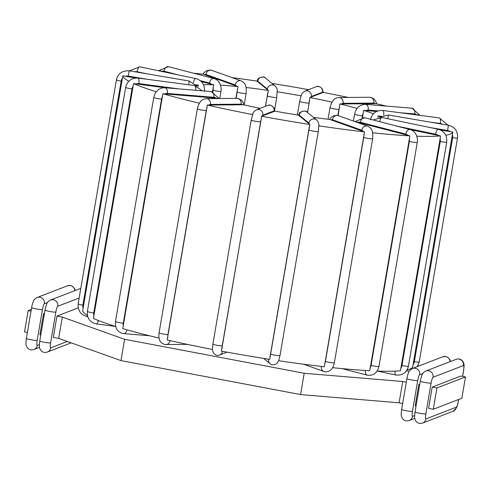 <?xml version="1.0" encoding="UTF-8"?>
<svg xmlns="http://www.w3.org/2000/svg" width="490" height="490" viewBox="0 0 490 490"><rect width="100%" height="100%" fill="white"/><g stroke="black" fill="none" stroke-linecap="round" stroke-linejoin="round"><path stroke-width="0.73" d="M135.62 78.014L122.831 75.803L82.681 310.685A167.451 17.193 9.7 0 0 87.404 315.395M164.756 87.722L133.562 83.57L93.412 318.451A167.451 17.193 9.7 0 0 115.646 326.481M218.73 98.527A95.489 9.806 -170.3 0 1 217.879 98.282L162.907 93.737L122.757 328.619A167.451 17.193 9.7 0 0 159.06 338.069M260.264 108.308A95.489 9.806 -170.3 0 1 243.622 104.768L207.331 105.074L167.182 339.956A167.451 17.193 9.7 0 0 212.44 349.425L212.893 344.072A4.845 0.496 9.7 0 0 217.18 345.309A4.845 0.496 9.7 0 0 222.362 345.775L260.656 121.753A6.229 1.054 -79.3 0 1 261.293 118.77L261.47 116.222A167.451 17.193 9.7 0 0 309.87 124.478L298.539 115.156A95.489 9.806 -170.3 0 1 274.725 111.095M261.293 118.77L221.321 351.103A167.451 17.193 9.7 0 0 269.721 359.354L309.87 124.478M309.19 126.941A6.229 1.103 98.6 0 1 308.81 129.96L270.517 353.988A4.845 0.496 9.7 0 0 275.576 355.268A4.845 0.496 9.7 0 0 280.011 355.52L278.651 360.714A167.451 17.193 9.7 0 0 324.356 366.759L364.505 131.877L329.886 119.474A95.489 9.806 -170.3 0 1 313.416 117.361M332.624 367.665A167.451 17.193 9.7 0 0 369.754 370.734L409.897 135.853L356.175 121.863A95.489 9.806 -170.3 0 1 355.556 121.826M377.153 371.065A167.451 17.193 9.7 0 0 400.428 370.801L440.577 135.92L410.338 129.623M413.113 364.48L452.405 134.603A6.229 6.192 7.5 0 1 452.656 137.659L414.362 361.681A6.229 6.192 7.5 0 1 413.113 364.48L412.696 366.961A167.451 17.193 -170.3 0 1 407.11 369.852M338.137 115.597L339.87 103.966A95.489 9.806 -170.3 0 1 357.063 108.425M362.551 117.459L363.58 110.354A95.489 9.806 -170.3 0 1 373.435 113.784M381.012 116.32L378.164 115.91L377.968 117.514M378.164 115.91A95.489 9.806 -170.3 0 1 379.995 116.988M212.403 91.753L213.769 84.807L201.372 81.622M203.515 84.794A95.489 9.806 -170.3 0 1 213.769 84.807M235.819 98.386L238.085 86.614L203.393 74.204A167.451 17.193 9.7 0 0 193.55 73.206M220.525 85.138A95.489 9.806 -170.3 0 1 238.085 86.614M265.402 106.33L268.41 90.448L256.999 81.113A167.451 17.193 9.7 0 0 232.052 77.616M246.078 87.49A95.489 9.806 -170.3 0 1 268.41 90.448M307.61 112.602L309.888 97.522A95.489 9.806 -170.3 0 1 332.012 102.147M277.107 91.477L276.77 97.437A4.845 0.496 -170.3 0 1 272.342 97.185A4.845 0.496 -170.3 0 1 267.283 95.905L265.513 106.287M277.254 91.789A95.489 9.806 -170.3 0 1 301.087 95.856L301.313 95.605M307.524 112.529L309.141 103.047A4.845 0.496 -170.3 0 1 303.959 102.575A4.845 0.496 -170.3 0 1 299.678 101.344L301.087 95.856M196.484 85.64A95.489 9.806 -170.3 0 1 198.395 85.26L195.718 84.733M198.083 86.669L198.395 85.26M363.58 110.354L376.559 111.469M414.038 114.574L418.607 114.917A167.451 17.193 9.7 0 1 420.083 115.377M416.794 136.165A167.451 17.193 9.7 0 0 440.577 135.92M372.614 132.766A167.451 17.193 9.7 0 0 409.897 135.853M318.635 125.532L318.8 125.832A167.451 17.193 9.7 0 0 364.505 131.877M318.8 125.832L318.304 131.498A4.845 0.496 9.7 0 1 313.87 131.24A4.845 0.496 9.7 0 1 308.81 129.96M212.893 344.072L251.186 120.05L252.822 114.311M207.331 105.074A167.451 17.193 9.7 0 0 252.589 114.544M162.907 93.737A167.451 17.193 9.7 0 0 199.363 103.225M133.562 83.57A167.451 17.193 9.7 0 0 156.267 91.746M122.831 75.803A167.451 17.193 9.7 0 0 128.827 81.242M308.584 89.67A167.451 17.193 9.7 0 0 272.036 83.429M348.286 97.449A167.451 17.193 9.7 0 0 323.216 92.408L309.888 97.522M164.132 71.932L159.985 70.823A167.451 17.193 9.7 0 0 158.546 70.768M452.405 134.603L452.84 132.079L440.437 129.991M445.771 135.264A167.451 17.193 9.7 0 0 452.84 132.079M386.126 106.067A167.451 17.193 9.7 0 0 376.234 103.678L339.87 103.966M323.21 92.408L322.971 92.641A6.229 1.054 -79.3 0 0 322.561 92.163A4.845 4.747 -111.1 0 0 316.13 86.754C317.992 85.683 320.105 86.491 322.463 89.186L323.216 92.445M256.981 81.138L257.789 79.527C257.029 78.412 264.153 75.393 265.513 78.082A4.845 4.741 129.4 0 0 257.728 81.107A6.229 1.103 98.6 0 0 257.158 81.42L256.999 81.113M262.205 116.081A6.229 1.054 -79.3 0 1 262.842 115.199L274.075 110.869A6.229 1.054 -79.3 0 1 274.486 111.346L261.47 116.222M416.053 406.008L415.183 405.843L418.821 384.54L419.783 384.172M418.821 384.54L419.691 384.705M432.229 387.076L460.808 376.051L465.5 376.939L461.856 398.241L433.276 409.266L428.585 408.378L432.229 387.076L436.915 387.964L465.5 376.939M62.316 317.091L58.678 338.394L53.318 337.383L56.956 316.081L62.316 317.091L124.613 339.294L304.204 373.276L402.743 381.502L406.29 382.169M56.956 316.081L78.21 307.879M418.827 366.018L417.872 365.675M31.323 309.398L28.144 310.623L31.023 311.168M40.78 335.013L39.91 334.848L43.555 313.545L44.517 313.171M43.555 313.545L44.425 313.704M58.678 338.394L120.969 360.597L300.566 394.579L399.099 402.805L402.651 403.472M28.144 310.623L24.5 331.932L27.379 332.477M436.915 387.964L433.276 409.266M402.743 381.502L399.099 402.805M304.204 373.276L300.566 394.579M124.613 339.294L120.969 360.597M87.728 316.681L87.208 316.589L87.416 315.444M362.11 117.465L362.392 115.799A4.845 0.496 -170.3 0 1 357.29 115.003A4.845 0.496 -170.3 0 1 354.601 114.084L353.406 121.061M365.895 110.587A6.229 4.729 -73.4 0 1 368.192 110.091L377.943 110.899M400.11 112.737L414.699 113.943A6.229 4.729 -73.4 0 1 416.763 114.801M362.392 115.799A6.229 4.729 -73.4 0 1 363.262 113.288M358.061 122.396A6.229 4.759 92.7 0 1 360.309 122.273L405.763 134.101A6.229 4.759 92.7 0 1 407.778 135.338M409.303 138.345A6.229 4.759 92.7 0 1 409.371 141.42L371.077 365.442A6.229 4.759 92.7 0 1 370.005 368.223M365.362 370.483A4.845 3.081 104.6 0 0 367.286 375.175C373.337 375.995 377.233 373.074 378.972 366.404L417.266 142.382A4.845 0.496 9.7 0 1 414.442 142.351A4.845 0.496 9.7 0 1 409.371 141.42M371.077 365.442A4.845 0.496 9.7 0 0 376.149 366.379A4.845 0.496 9.7 0 0 378.972 366.404M405.763 134.101A4.845 3.081 -75.4 0 1 410.106 129.562C412.611 130.254 414.558 131.822 415.955 134.266C418.27 139.264 417.217 142.468 417.266 142.382M310.691 97.375A6.229 1.054 -79.3 0 1 311.334 96.493L322.561 92.163M316.13 86.754L304.903 91.091A4.845 4.747 68.9 0 1 311.334 96.493M309.141 103.047A6.229 1.054 -79.3 0 1 309.68 100.456M257.728 81.107L267.344 88.996A4.845 4.741 -50.6 0 1 275.129 85.964C276.868 87.912 277.585 89.829 277.291 91.716M267.344 88.996A6.229 1.103 98.6 0 1 267.681 90.044M267.632 93.284A6.229 1.103 98.6 0 1 267.283 95.905M341.53 104.015A6.229 3.075 -76.9 0 1 343.086 103.323L373.809 103.072A4.845 4.183 -90.5 0 0 369.662 97.277L371.151 97.437L374.311 99.207L376.002 101.785L376.583 103.758M373.809 103.072A6.229 3.075 -76.9 0 1 375.132 103.739M337.867 115.511L338.896 109.454A4.845 0.496 -170.3 0 1 333.488 108.768A4.845 0.496 -170.3 0 1 330.021 107.69L328.043 119.26M338.896 109.454A6.229 3.075 -76.9 0 1 339.625 106.906M369.662 97.277L338.945 97.528A4.845 4.183 89.5 0 1 343.086 103.323M204.434 74.627A6.229 3.118 96.3 0 1 205.923 74.443L235.231 84.935A4.845 4.165 -70.3 0 1 241.031 80.832C243.934 82.345 246.923 84.096 246.121 93.388A4.845 0.496 -170.3 0 1 242.513 93.259A4.845 0.496 -170.3 0 1 237.178 92.114L236.113 98.38M235.231 84.935A6.229 3.118 96.3 0 1 236.486 86.105M237.344 89.462A6.229 3.118 96.3 0 1 237.178 92.114M203.019 74.162L204.257 72.471L206.725 70.609L210.277 70.003L211.723 70.34A4.845 4.165 109.7 0 0 205.923 74.443M200.269 80.629L209.481 83.024A4.845 3.081 -75.4 0 1 213.818 78.486C216.323 79.178 218.271 80.746 219.673 83.19C221.982 88.188 220.929 91.391 220.978 91.305A4.845 0.496 -170.3 0 1 218.154 91.275A4.845 0.496 -170.3 0 1 213.083 90.344L212.825 91.857M209.481 83.024A6.229 4.759 92.7 0 1 211.49 84.256M213.095 87.679A6.229 4.759 92.7 0 1 213.083 90.344M161.78 71.32A6.229 4.759 92.7 0 1 164.021 71.197L178.011 74.835M158.503 70.756L168.364 66.652A4.845 3.081 104.6 0 0 164.021 71.197M193.379 82.645A4.845 1.629 -78.2 0 1 195.89 78.578C202.064 80.513 204.887 84.801 204.367 91.44M134.836 71.761A6.229 5.831 83.8 0 1 137.078 71.761L146.939 73.825M129.299 70.817L139.766 66.836A4.845 1.629 101.8 0 0 137.078 71.761M188.625 84.764L189.238 81.04L196.778 86.087M125.409 76.269A6.229 6.192 7.5 0 1 128.337 76.073L147.172 79.282M83.11 308.21A6.229 6.192 7.5 0 1 82.859 305.16L121.153 81.132A6.229 6.192 7.5 0 1 122.408 78.333M87.208 316.589C80.685 314.813 77.671 310.568 78.149 303.849A4.845 0.496 9.7 0 0 82.859 305.16M78.149 303.849L116.442 79.821A4.845 0.496 9.7 0 0 121.153 81.132M116.442 79.821C117.821 73.616 122.077 70.609 129.213 70.805L128.337 76.073M195.657 90.283A4.845 1.666 -82.5 0 0 194.604 85.554L202.303 90.834M115.56 326.45L96.267 323.902A4.845 1.666 -82.5 0 0 98.343 320.509M93.927 315.989A6.229 5.813 -64.7 0 1 93.719 312.969L132.012 88.941A6.229 5.813 -64.7 0 1 133.225 86.111M96.267 323.902C89.848 322.365 86.883 318.2 87.373 311.413A4.845 0.496 9.7 0 0 93.719 312.969M87.373 311.413L125.667 87.385A4.845 0.496 9.7 0 0 132.012 88.941M136.085 83.931A6.229 5.813 -64.7 0 1 138.854 83.606L178.801 88.886M125.667 87.385C127.376 80.954 131.461 77.843 137.917 78.057A4.845 1.666 97.5 0 1 138.854 83.606M165.069 93.951A6.229 4.729 -73.4 0 1 167.366 93.449L213.873 97.302A4.845 3.112 -85.3 0 0 211.251 91.575L219.122 98.521M213.873 97.302A6.229 4.729 -73.4 0 1 215.937 98.165M149.524 335.766L123.566 333.616A4.845 3.112 -85.3 0 0 126.959 329.819M123.351 326.162A6.229 4.729 -73.4 0 1 123.272 323.186L161.565 99.164A6.229 4.729 -73.4 0 1 162.649 96.285M123.566 333.616C117.594 332.385 114.899 328.337 115.475 321.471A4.845 0.496 9.7 0 0 118.163 322.389A4.845 0.496 9.7 0 0 123.272 323.186M115.475 321.471L153.768 97.443A4.845 0.496 9.7 0 0 156.457 98.361A4.845 0.496 9.7 0 0 161.565 99.164M153.768 97.443C155.324 91.109 158.981 87.869 164.744 87.722A4.845 3.112 94.7 0 1 167.366 93.449M208.869 105.117A6.229 3.075 -76.9 0 1 210.424 104.425L241.147 104.168A4.845 4.183 -90.5 0 0 237.007 98.374L238.495 98.539L241.65 100.303L243.34 102.888L243.922 104.829M241.147 104.168A6.229 3.075 -76.9 0 1 242.47 104.836M187.358 344.378L165.981 344.556A4.845 4.183 -90.5 0 0 170.042 340.66A6.229 3.075 -76.9 0 1 169.185 340.409M167.831 337.506A6.229 3.075 -76.9 0 1 167.948 334.584L206.241 110.556A6.229 3.075 -76.9 0 1 207.123 107.629M165.981 344.556C165.234 344.905 163.685 344.262 161.339 342.626C159.201 340.617 158.448 337.347 159.072 332.814A4.845 0.496 9.7 0 0 162.539 333.892A4.845 0.496 9.7 0 0 167.948 334.584M159.072 332.814L197.366 108.786A4.845 0.496 9.7 0 0 200.833 109.87A4.845 0.496 9.7 0 0 206.241 110.556M197.366 108.786C199.626 99.868 203.081 99.047 206.284 98.631A4.845 4.183 89.5 0 1 210.424 104.425M274.075 110.869A4.845 4.747 -111.1 0 0 267.638 105.466C269.5 104.388 271.613 105.197 273.977 107.892L274.725 111.15M227.06 352.163L219.514 355.072A4.845 4.747 -111.1 0 0 222.466 351.44A6.229 1.054 -79.3 0 1 222.148 351.257M222.001 348.647A6.229 1.054 -79.3 0 1 222.362 345.775M251.186 120.05A4.845 0.496 9.7 0 0 255.474 121.281A4.845 0.496 9.7 0 0 260.656 121.753M252.583 114.47C252.632 113.055 253.912 111.493 256.411 109.797A4.845 4.747 68.9 0 1 262.842 115.199M298.692 115.475A6.229 1.103 98.6 0 1 299.255 115.162L308.872 123.051A6.229 1.103 98.6 0 1 309.208 124.099M298.508 115.199L299.317 113.588C298.557 112.467 305.687 109.448 307.04 112.137A4.845 4.741 129.4 0 0 299.255 115.162M268.863 359.225A6.229 1.103 98.6 0 1 268.489 359.286L268.306 359.139M270.517 353.988A6.229 1.103 98.6 0 1 269.898 356.818M268.489 359.286A4.845 4.741 129.4 0 0 270.137 363.752C271.503 365.32 273.732 365.246 276.832 363.531L278.663 360.689M308.872 123.051A4.845 4.741 -50.6 0 1 316.656 120.019L307.04 112.137M330.977 119.928A6.229 3.118 96.3 0 1 332.465 119.744L361.767 130.23A6.229 3.118 96.3 0 1 363.023 131.4M361.767 130.23A4.845 4.165 -70.3 0 1 367.567 126.132L338.265 115.64A4.845 4.165 109.7 0 0 332.465 119.744M322.291 366.52A6.229 3.118 96.3 0 1 321.385 366.471L321.164 366.391M363.856 134.352A6.229 3.118 96.3 0 1 363.721 137.408L325.427 361.436A6.229 3.118 96.3 0 1 324.558 364.229M321.385 366.471A4.845 4.165 109.7 0 0 323.921 371.487C324.502 372.057 326.168 371.971 328.925 371.218C331.644 370.011 333.457 367.175 334.37 362.71L372.663 138.682A4.845 0.496 9.7 0 1 369.05 138.554A4.845 0.496 9.7 0 1 363.721 137.408M325.427 361.436A4.845 0.496 9.7 0 0 330.756 362.582A4.845 0.496 9.7 0 0 334.37 362.71M410.106 129.562L364.646 117.735A4.845 3.081 104.6 0 0 360.309 122.273M396.637 126.059L435.561 134.199A4.845 1.629 -78.2 0 1 438.244 129.274L382.12 117.533A4.845 1.629 101.8 0 0 379.603 121.624M435.561 134.199A6.229 5.831 83.8 0 1 438.072 135.424M440.057 138.431A6.229 5.831 83.8 0 1 440.259 141.506L401.965 365.528A6.229 5.831 83.8 0 1 400.759 368.309M395.081 371.132A4.845 1.629 101.8 0 0 395.883 374.991C402.462 375.671 406.645 372.725 408.433 366.159L446.727 142.137A4.845 0.496 9.7 0 1 440.259 141.506M401.965 365.528A4.845 0.496 9.7 0 0 408.433 366.159M429.087 127.357L447.56 130.505L448.442 125.238L388.417 115.003L387.798 118.721M447.56 130.505A6.229 6.192 7.5 0 1 450.255 131.663M406.467 370.85L409.26 371.138M414.362 361.681A4.845 0.496 9.7 0 0 419.201 362.006L457.495 137.984A4.845 0.496 9.7 0 1 452.656 137.659M380.859 116.302A6.229 5.813 -64.7 0 1 381.33 116.148M430.361 122.157L440.314 123.474A4.845 1.666 -82.5 0 0 439.377 117.925L382.696 110.434A4.845 1.666 97.5 0 1 383.737 115.205M440.314 123.474A6.229 5.813 -64.7 0 1 442.427 124.215M414.699 113.943A4.845 3.112 -85.3 0 0 412.084 108.217L365.577 104.364A4.845 3.112 94.7 0 1 368.192 110.091M414.626 415.569L412.549 416.365A5.537 0.937 -79.3 0 1 412.458 411.33L417.719 380.534A5.537 0.57 -170.3 0 1 411.802 379.995A5.537 0.57 -170.3 0 1 406.902 378.586L401.641 409.389C400.789 416.665 401.335 415.71 402.094 417.927C403.717 420.61 406.075 421.474 409.181 420.518L414.761 418.362M412.458 411.33A5.537 0.57 -170.3 0 1 406.535 410.798A5.537 0.57 -170.3 0 1 401.641 409.389M417.719 380.534A5.537 0.937 -79.3 0 1 419.673 374.709L422.766 373.515M458.591 399.503L458.273 401.365A5.537 0.937 -79.3 0 1 456.319 407.184L425.951 418.901A5.537 0.937 -79.3 0 1 425.859 413.866L431.127 383.07A5.537 0.937 -79.3 0 1 433.074 377.245L463.442 365.528A5.537 0.937 -79.3 0 1 463.534 370.562L462.542 376.381M463.442 365.528A5.537 5.427 -111.1 0 0 456.086 359.348L425.718 371.065A5.537 5.427 68.9 0 1 433.074 377.245M431.127 383.07A5.537 0.57 -170.3 0 1 425.204 382.531A5.537 0.57 -170.3 0 1 420.304 381.122L415.042 411.925C414.191 419.201 414.736 418.246 415.496 420.463C417.119 423.146 419.477 424.009 422.582 423.054L452.95 411.337L456.484 407.864C457.746 404.673 457.47 405.518 458.364 401.286L458.677 399.473M425.859 413.866A5.537 0.57 -170.3 0 1 419.936 413.333A5.537 0.57 -170.3 0 1 415.042 411.925M425.951 418.901A5.537 5.427 68.9 0 1 422.582 423.054M456.319 407.184A5.537 5.427 68.9 0 1 452.95 411.337M463.534 370.562A5.537 0.57 9.7 0 0 463.632 370.483C464.477 363.206 463.932 364.156 463.173 361.945C461.555 359.256 459.191 358.392 456.086 359.348M450.108 361.657A5.537 5.427 -111.1 0 0 442.684 356.812L412.317 368.529A5.537 5.427 68.9 0 1 419.673 374.709M412.549 416.365A5.537 5.427 68.9 0 1 409.181 420.518M39.353 344.568L37.283 345.364A5.537 0.937 -79.3 0 1 37.185 340.336L42.452 309.533A5.537 0.937 -79.3 0 1 44.4 303.708L47.493 302.514M74.835 290.662A5.537 5.427 -111.1 0 0 67.418 285.817L37.05 297.528A5.537 5.427 68.9 0 1 44.4 303.708M42.452 309.533A5.537 0.57 -170.3 0 1 36.53 308.994A5.537 0.57 -170.3 0 1 31.636 307.585L26.368 338.388C25.523 345.664 26.068 344.709 26.828 346.926C28.445 349.609 30.809 350.473 33.914 349.517L39.494 347.367M37.185 340.336A5.537 0.57 -170.3 0 1 31.268 339.797A5.537 0.57 -170.3 0 1 26.368 338.388M37.283 345.364A5.537 5.427 68.9 0 1 33.914 349.517M80.801 288.359L50.452 300.064A5.537 5.427 68.9 0 1 57.802 306.244L79.147 298.012M67.332 341.481L50.684 347.9A5.537 0.937 -79.3 0 1 50.593 342.871L55.854 312.069A5.537 0.57 -170.3 0 1 49.931 311.53A5.537 0.57 -170.3 0 1 45.037 310.121L39.77 340.924C38.924 348.2 39.47 347.245 40.229 349.462C41.846 352.145 44.21 353.008 47.316 352.053L71.173 342.847M55.854 312.069A5.537 0.937 -79.3 0 1 57.802 306.244M50.684 347.9A5.537 5.427 68.9 0 1 47.316 352.053M50.593 342.871A5.537 0.57 -170.3 0 1 44.67 342.332A5.537 0.57 -170.3 0 1 39.77 340.924M304.903 91.091C302.397 92.788 301.123 94.35 301.074 95.764M299.678 101.344L297.35 114.966M276.77 97.437L274.627 109.987M265.513 78.082L275.129 85.964M338.945 97.528C335.736 97.945 332.287 98.766 330.021 107.69M246.121 93.388L244.155 104.885M211.723 70.34L241.031 80.832M220.978 91.305L219.747 98.521M168.364 66.652L213.818 78.486M139.766 66.836L195.89 78.578M129.213 70.805L189.238 81.04M137.917 78.057L194.604 85.554M164.744 87.722L211.251 91.575M206.284 98.631L237.007 98.374M219.514 355.072C217.652 356.15 215.539 355.336 213.181 352.641L212.427 349.388M256.411 109.797L267.638 105.466M280.011 355.52L318.304 131.498M318.819 125.771C319.119 123.884 318.396 121.967 316.656 120.019M263.608 358.398L270.137 363.752M338.265 115.64L336.814 115.303L333.261 115.91L330.793 117.772L329.574 119.438M367.567 126.132C370.477 127.639 373.46 129.397 372.663 138.682M303.592 364.211L323.921 371.487M364.646 117.735L354.938 121.606M382.12 117.533L373.117 119.934M438.244 129.274C444.424 131.21 447.248 135.497 446.727 142.137M377.147 371.071L395.883 374.991M388.417 115.003L379.56 117.324M417.253 366.624L419.201 362.006M448.442 125.238C454.959 127.014 457.979 131.259 457.495 137.984M382.696 110.434C376.24 110.213 372.155 113.325 370.446 119.756M439.377 117.925L447.915 125.146M365.577 104.364C359.807 104.505 356.15 107.745 354.601 114.084M412.084 108.217L420.004 115.352M342.1 368.621L367.286 375.175M425.718 371.065C423.483 372.406 422.264 373.656 422.062 374.813C420.414 379.082 420.23 381.857 420.304 381.122M462.621 376.394L463.632 370.483M412.317 368.529C410.081 369.87 408.862 371.12 408.66 372.277C407.012 376.547 406.829 379.321 406.902 378.586M450.506 361.504L449.771 359.409L447.701 357.253L445.778 356.524L442.684 356.812M37.05 297.528C34.815 298.869 33.59 300.119 33.387 301.276C31.74 305.546 31.562 308.32 31.636 307.585M75.24 290.503L74.505 288.408L72.428 286.252L70.505 285.523L67.418 285.817M50.452 300.064C48.216 301.405 46.997 302.655 46.789 303.812C45.147 308.081 44.964 310.856 45.037 310.121"/></g></svg>
